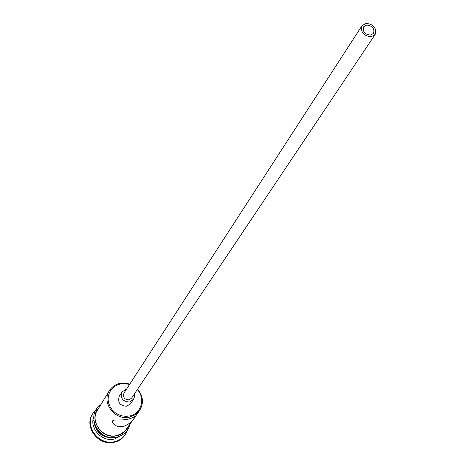 <?xml version="1.0" encoding="UTF-8"?>
<svg xmlns="http://www.w3.org/2000/svg" width="466" height="466" viewBox="0 0 466 466"><rect width="100%" height="100%" fill="white"/><g stroke="black" fill="none" stroke-linecap="round" stroke-linejoin="round"><path stroke-width="0.7" d="M129.548 384.52L125.651 383.664L121.073 383.798L116.943 385.062L113.85 386.955L111.31 389.494L109.446 392.564L108.357 396.013L108.106 399.659L108.7 403.323L110.122 406.824L112.289 409.981L115.096 412.626L118.411 414.629L122.045 415.893L125.832 416.348L129.565 415.969C141.355 413.86 145.782 398.389 137.295 389.623M137.587 389.192C143.278 396.17 143.942 403.306 139.573 410.593L135.262 414.752L129.618 417.093C115.09 420.949 101.139 402.659 109.382 390.706C111.857 386.844 115.399 384.398 120.012 383.372L124.929 383.052L129.828 384.083M370.493 35.107L373.528 33.342C374.746 28.548 372.468 25.776 366.701 25.024L363.631 26.824C362.455 31.612 364.744 34.373 370.493 35.107M366.072 23.347L361.966 25.758C360.41 32.142 363.463 35.824 371.128 36.791L375.165 34.449C376.796 28.053 373.767 24.354 366.072 23.347M361.966 25.758L123.968 393.135C122.715 397.364 124.399 399.607 129.012 399.869L131.587 398.156L375.165 34.449M126.542 389.157L122.034 391.918C120.181 398.255 122.709 401.616 129.618 402.001L133.666 399.123L134.47 396.56L134.22 394.219M122.034 391.918L119.273 396.222C117.426 402.513 119.931 405.845 126.787 406.218L130.602 403.684L133.462 399.449M139.573 410.593L136.218 415.346C135.822 416.4 133.13 417.682 128.162 419.202L122.902 419.883L114.263 420.041L112.789 420.641L112.481 421.188L112.755 422.691C114.327 425.767 117.77 427.048 123.082 426.541C128.465 424.613 132.315 421.643 134.627 417.618L136.183 415.392M118.795 436.572L115.323 437.755C102.462 438.564 95.262 432.664 93.718 420.052M121.754 435.261L114.455 439.001C102.054 442.292 89.169 428.44 93.753 416.814M127.713 429.693L125.278 434.65C122.651 438.267 119.086 440.603 114.595 441.657C98.984 445.886 84.072 426.285 92.92 413.336L96.52 409.142M134.627 417.618L124.905 431.085L120.88 434.056L116.884 435.489C102.875 439.269 89.489 421.637 97.476 410.051L109.382 390.706M116.22 437.225L115.58 437.376C104.302 438.471 97.155 433.566 94.132 422.674M125.278 434.65L124.836 435.273C122.209 438.885 118.649 441.22 114.17 442.275C98.576 446.504 83.682 426.92 92.524 413.989L92.92 413.336M98.833 407.843C87.987 418.951 101.506 439.892 116.943 435.698C122.028 434.458 125.709 431.58 127.993 427.054M100.656 404.884C84.952 414.921 98.53 442.042 116.931 437.085M129.991 424.211C128.226 430.963 123.886 435.25 116.978 437.073M112.446 421.579L112.755 422.691"/></g></svg>
